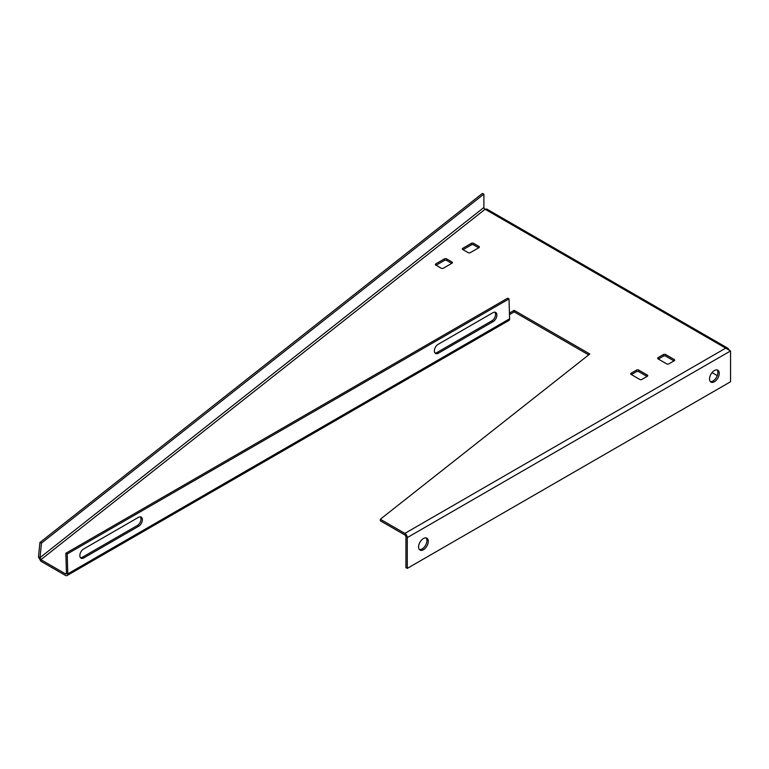 <?xml version="1.0" encoding="UTF-8"?>
<svg xmlns="http://www.w3.org/2000/svg" width="769" height="769" viewBox="0 0 769 769"><rect width="100%" height="100%" fill="white"/><g stroke="black" fill="none" stroke-linecap="round" stroke-linejoin="round"><path stroke-width="1.15" d="M714.382 370.552A6.854 3.96 -60 0 1 717.813 370.206A6.854 3.96 -60 0 1 718.871 375.705A6.854 3.96 -60 0 1 714.382 381.751A6.854 3.96 -60 0 1 710.96 382.087A6.854 3.96 -60 0 1 709.902 376.589A6.854 3.96 -60 0 1 714.382 370.552M710.354 381.587A6.854 3.96 120 0 0 713.036 380.972A6.854 3.96 120 0 0 717.314 375.541A6.854 3.96 120 0 0 717.073 369.937M423.431 549.729A6.854 3.96 120 0 0 427.92 543.683A6.854 3.96 120 0 0 426.862 538.185A6.854 3.96 120 0 0 423.431 538.531A6.854 3.96 120 0 0 418.951 544.567A6.854 3.96 120 0 0 420.009 550.066A6.854 3.96 120 0 0 423.431 549.729M426.122 537.916A6.854 3.96 -60 0 1 426.362 543.52A6.854 3.96 -60 0 1 422.085 548.951A6.854 3.96 -60 0 1 419.403 549.566M451.72 263.382L446.606 260.431A1.528 0.884 180 0 0 444.444 260.431L436.1 265.247M478.664 247.829L473.541 244.878A1.528 0.884 180 0 0 471.387 244.878L463.034 249.694M509.482 314.608L514.182 311.887L588.669 354.894M40.892 561.235L65.365 575.366A3.432 1.98 60 0 0 67.076 575.539A3.432 1.98 60 0 0 67.787 573.866L66.442 573.145A1.528 0.884 60 0 1 66.124 573.885A1.528 0.884 60 0 1 65.365 573.809L40.892 559.678L39.988 557.66L38.45 557.006L40.892 561.235L40.892 559.678L485.124 209.255L486.642 208.976L727.897 348.261L725.705 348.155L730.55 350.952L730.55 381.751L407.272 568.387L405.926 567.609L405.926 536.82A1.528 0.884 -120 0 0 404.85 534.955L380.328 520.796L380.328 519.238L404.85 533.398L725.705 348.155L485.124 209.255A1.528 1 -128.3 0 1 483.893 207.486L39.988 557.66L41.488 543.097L483.893 194.115L483.893 207.486M673.98 360.901L665.627 356.085A1.528 0.884 0 0 0 663.474 356.085L658.351 359.036M647.037 376.454L638.683 371.638A1.528 0.884 0 0 0 636.53 371.638L631.407 374.59M451.989 263.229A1.528 0.884 0 0 0 452.441 262.604A1.528 0.884 0 0 0 451.989 261.989L451.989 263.229L443.367 268.208A1.528 0.884 180 0 1 441.214 268.208L435.831 265.094A1.528 0.884 180 0 1 435.379 264.469A1.528 0.884 180 0 1 435.831 263.854L444.444 258.874A1.528 0.884 180 0 1 446.606 258.874L446.606 260.431M451.989 261.989L446.606 258.874M674.25 360.748A1.528 0.884 0 0 0 674.692 360.132A1.528 0.884 0 0 0 674.25 359.507L674.25 360.748L668.857 363.862A1.528 0.884 180 0 1 666.704 363.862L658.081 358.883A1.528 0.884 0 0 1 657.639 358.258A1.528 0.884 0 0 1 658.081 357.643L658.081 358.883M674.25 359.507L665.627 354.528A1.528 0.884 0 0 0 663.474 354.528L658.081 357.643M380.328 519.238L589.813 354L514.182 310.33L509.434 313.079M478.933 247.676A1.528 0.884 0 0 0 479.375 247.051A1.528 0.884 0 0 0 478.933 246.426L478.933 247.676L470.311 252.655A1.528 0.884 180 0 1 468.158 252.655L462.765 249.541A1.528 0.884 180 0 1 462.323 248.916A1.528 0.884 180 0 1 462.765 248.3L471.387 243.321A1.528 0.884 180 0 1 473.541 243.321L473.541 244.878M478.933 246.426L473.541 243.321M647.306 376.301A1.528 0.884 0 0 0 647.748 375.685A1.528 0.884 0 0 0 647.306 375.061L647.306 376.301L641.913 379.415A1.528 0.884 180 0 1 639.76 379.415L631.138 374.436A1.528 0.884 0 0 1 630.695 373.811A1.528 0.884 0 0 1 631.138 373.196L631.138 374.436M647.306 375.061L638.683 370.081A1.528 0.884 0 0 0 636.53 370.081L631.138 373.196M514.182 310.33L514.182 311.887M41.488 543.097L39.95 542.453L482.355 193.461L483.893 194.115M39.95 542.453L38.45 557.006M67.076 575.539L508.895 320.462A3.432 1.98 -120 0 0 509.607 318.789L509.011 298.91L67.201 553.988L65.855 553.257L66.442 573.145M509.011 298.91L507.665 298.18L65.855 553.257M438.282 353.25L493.246 321.519A5.335 3.182 118.2 0 0 496.659 316.732A5.335 3.182 118.2 0 0 495.63 312.397A5.335 3.182 118.2 0 0 492.977 312.666L438.022 344.397A5.335 3.182 118.2 0 0 434.61 349.184A5.335 3.182 118.2 0 0 435.629 353.519A5.335 3.182 118.2 0 0 438.282 353.25L436.936 352.529L491.9 320.798A5.335 3.182 118.2 0 0 495.13 316.607A5.335 3.182 118.2 0 0 494.89 312.176M435.033 353.029A5.335 3.182 118.2 0 0 436.936 352.529M140.362 516.855A5.335 3.182 -61.8 0 1 140.602 521.295A5.335 3.182 -61.8 0 1 137.363 525.487L82.408 557.217A5.335 3.182 -61.8 0 1 80.505 557.708M138.708 526.207L83.754 557.938A5.335 3.182 -61.8 0 1 81.101 558.207A5.335 3.182 -61.8 0 1 80.082 553.872A5.335 3.182 -61.8 0 1 83.494 549.085L138.449 517.354A5.335 3.182 -61.8 0 1 141.102 517.085A5.335 3.182 -61.8 0 1 142.13 521.42A5.335 3.182 -61.8 0 1 138.708 526.207L137.363 525.487M67.201 553.988L67.787 573.866L509.607 318.789M728.897 349.434L727.897 348.261M712.036 372.609L717.275 375.637M407.272 568.387L407.272 537.598A3.432 1.98 -120 0 0 404.85 533.398M66.442 573.193L65.365 573.809M663.474 354.528L663.474 356.085M665.627 354.528L665.627 356.085M462.765 248.3L462.765 249.541M471.387 243.321L471.387 244.878M636.53 370.081L636.53 371.638M638.683 370.081L638.683 371.638M435.831 263.854L435.831 265.094M444.444 258.874L444.444 260.431M491.9 320.798L493.246 321.519M82.408 557.217L83.754 557.938M730.55 350.952L407.272 537.598"/></g></svg>
